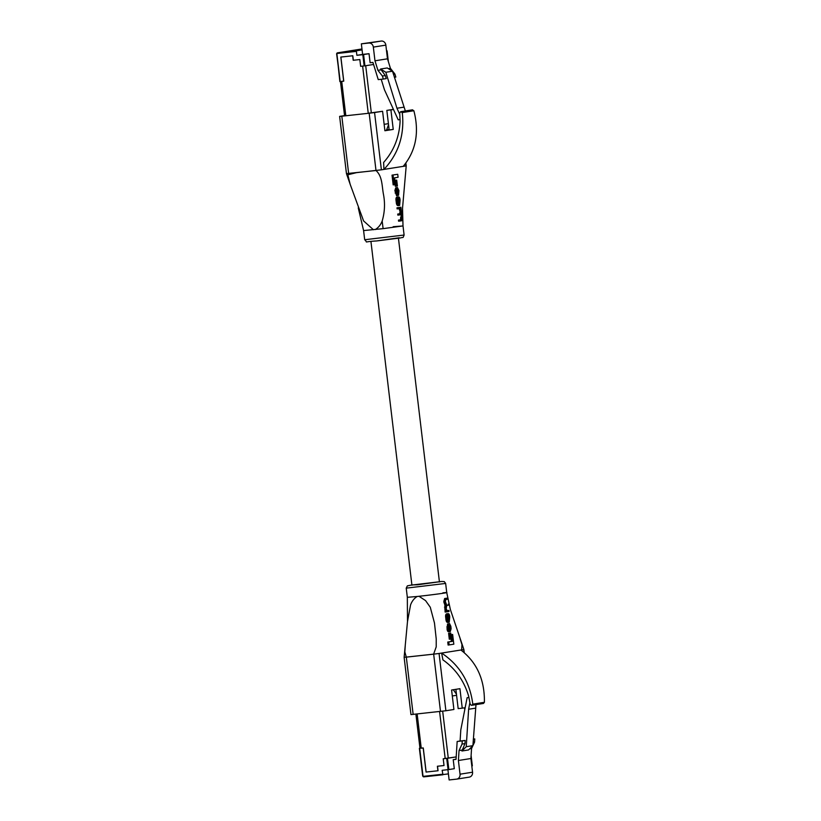 <?xml version="1.0" encoding="UTF-8"?>
<svg xmlns="http://www.w3.org/2000/svg" width="821" height="821" viewBox="0 0 821 821"><rect width="100%" height="100%" fill="white"/><g stroke="black" fill="none" stroke-linecap="round" stroke-linejoin="round"><path stroke-width="1.23" d="M341.598 52.185L356.612 50.758L356.417 51.374L337.349 53.447A0.575 0.513 -99 0 0 336.908 54.073L340.192 81.566L336.661 54.104A1.149 1.026 81 0 1 337.503 52.842L341.557 52.195A1.149 1.026 81 0 1 341.598 52.185L342.336 52.072A1.149 1.026 -99 0 0 342.08 52.134M343.599 51.867A1.149 1.026 81 0 1 343.691 51.856L344.42 51.744A1.149 1.026 -99 0 0 344.163 51.805M345.682 51.538A1.149 1.026 81 0 1 345.774 51.528L346.503 51.415A1.149 1.026 -99 0 0 346.246 51.477M347.765 51.21A1.149 1.026 81 0 1 347.858 51.2L357.761 50.081L348.586 51.076A1.149 1.026 -99 0 0 348.33 51.148M349.849 50.881A1.149 1.026 81 0 1 349.941 50.861L350.67 50.748A1.149 1.026 -99 0 0 350.413 50.81M350.618 50.758L351.973 50.543A1.149 1.026 81 0 1 352.024 50.533L352.753 50.42A1.149 1.026 -99 0 0 352.496 50.481M361.989 49.209L356.919 49.753A1.149 1.026 -99 0 0 356.673 49.824M356.098 49.886A1.149 1.026 81 0 1 356.191 49.876L361.999 49.239M361.999 49.311L354.836 50.091A1.149 1.026 -99 0 0 354.58 50.153M354.015 50.214A1.149 1.026 81 0 1 354.108 50.204L362.01 49.342M356.612 50.758L362.071 49.886L361.353 43.841L368.783 43.041A4.546 4.043 81 0 1 373.339 47.105L374.971 60.805L377.927 70.349L382.401 76.025L383.335 79.052L378.245 79.606L372.929 62.417L370.117 62.724L369.04 53.704L362.615 54.402L362.071 49.886M340.192 81.566L343.691 81.187L340.818 57.06L352.804 55.756L353.348 60.261L359.834 59.553L360.645 66.316L364.155 65.937L362.81 54.668L356.889 55.305L356.417 51.374M356.889 55.305L362.615 54.402M362.81 54.668L369.04 53.704M363.58 54.566L364.924 65.844L373.565 64.469L365.704 65.721L371.328 112.846M386.547 50.923L387.071 50.83L386.537 50.881M383.335 79.052L386.26 78.59L385.326 75.563L380.585 69.015L387.245 67.958L392.489 71.211L405.348 110.958M400.032 119.62L398.216 119.825L384.464 89.797L381.211 79.288M380.585 69.015L385.829 72.269L396.954 108.249L399.786 114.427M364.924 65.844L364.155 65.937M374.971 60.805L387.481 58.814L385.849 45.124A4.546 4.043 81 0 0 381.293 41.05L361.353 43.841M380.852 69.888L377.927 70.349M387.481 58.814L390.437 68.359L388.415 68.687M392.489 71.211L385.829 72.269M403.624 107.192L396.954 108.249M385.326 75.563L382.401 76.025M390.437 68.359L394.911 74.034L393.433 74.27M394.911 74.034L395.845 77.061L394.378 77.297M368.249 113.329L362.625 66.101L360.645 66.316L359.834 59.553L353.204 60.282L352.671 55.766L340.879 57.049L343.753 81.105L341.71 81.33L345.815 115.771M388.415 123.663L384.136 124.34M386.455 130.293L388.549 124.741M419.972 748.239L423.195 747.931L426.078 772.058L438.065 770.745L437.531 766.239L444.017 765.531L443.217 758.768L447.496 758.286L448.841 769.564L442.15 770.303L442.95 774.778L423.882 776.851L448.41 773.905L449.128 779.95L456.558 779.139A4.546 4.043 -99 0 0 460.037 774.193L458.405 760.503L470.915 758.512L471.552 748.578L472.906 745.663L475.985 704.634M471.08 755.895L472.332 765.829L471.798 765.921M417.15 713.972L421.235 748.218L423.277 747.993L426.14 772.048L437.932 770.765L437.388 766.25L444.017 765.531L443.217 758.768L456.189 756.911L447.496 758.286M458.405 760.503L459.042 750.568L462.059 744.072L462.264 740.922L457.164 741.476L456.035 759.374L453.223 759.671L454.3 768.692L448.841 769.564M453.223 759.671L456.045 759.23M468.924 697.511L467.128 697.706L460.797 729.92L460.088 741.014L465.179 740.46L464.984 743.61L461.905 750.999L466.246 746.71L468.617 709.262L469.91 702.673M461.905 750.999L468.565 749.942L472.917 745.653L466.246 746.71M447.907 769.677L448.41 773.905M469.068 777.159A4.546 4.043 -99 0 0 472.547 772.202L470.915 758.512M469.643 748.875L471.552 748.578M459.042 750.568L461.956 750.096M468.617 709.262L475.287 708.195M467.128 697.706L468.904 697.429M457.164 741.476L460.088 741.014M473.327 739.167L474.774 738.931L473.327 739.095M473.122 742.317L474.569 742.092L474.774 738.931M472.917 745.642L474.569 742.092M462.059 744.072L464.984 743.61M462.264 740.922L465.179 740.46M452.299 695.972L456.579 695.295M453.295 689.743L456.445 694.166M375.279 229.541C378.43 227.633 380.728 224.79 382.175 221.034L383.109 228.649L363.59 230.578L358.254 207.857M383.109 228.649L402.752 225.97L393.167 226.699M368.701 113.175L382.586 111.276L374.561 112.549L381.385 169.824L356.56 172.636L347.837 174.781L350.146 184.253L363.58 220.911L373.432 229.747M382.175 221.034C384.721 212.382 385.172 203.587 383.52 194.649C381.857 186.418 382.576 176.423 375.997 170.522L346.893 173.58M363.59 230.578L364.688 239.742L404.106 235.042L403.008 225.878L402.526 208.308L406.21 165.863L405.492 163.615M381.385 169.824L405.769 165.955M398.011 207.703L398.134 208.77L397.107 208.883L396.984 207.816L400.894 207.241L396.984 207.816M399.478 220.007L399.611 221.085L398.575 221.188L398.452 220.12L400.494 219.802L400.72 216.918L401.746 216.806L401.52 219.689L398.452 220.12M398.134 208.77L400.063 208.472L401.1 211.438L400.648 213.655L398.76 213.942L398.883 215.02L397.857 215.133L397.733 214.055L399.622 213.768L400.073 211.551L399.037 208.585M393.043 175.027L394.193 184.756L393.167 184.869L392.028 175.14L397.733 174.288L392.028 175.14M396.317 186.172L397.426 185.998L396.697 180.117L395.589 180.292L396.317 186.172L395.301 186.285L395.096 184.612M394.573 180.394L396.697 180.117M397.59 196.968L396.912 197.071C396.03 197.481 395.753 198.723 396.081 200.786L396.266 202.315C396.44 204.408 397.005 205.517 397.98 205.64L399.632 205.424L400.084 200.201C399.94 198.128 399.427 197.009 398.565 196.866L397.939 196.968C397.056 197.368 396.779 198.61 397.107 200.673L397.292 202.212C397.456 204.285 398.021 205.394 398.996 205.527M397.487 195.562L396.522 195.675L397.59 195.552L396.369 191.016L396.923 188.717L397.569 188.614M396.574 195.665L394.86 190.626L395.753 187.763L396.44 187.65L397.467 187.547L396.769 187.65L395.876 190.513L397.59 195.552M397.538 195.398L397.508 190.575L396.512 188.738M412.142 109.881L400.679 111.697L399.714 112.97L400.104 121.19C399.314 137.21 393.813 150.972 383.612 162.466L383.941 169.424C398.626 153.701 404.732 134.747 402.259 112.569L400.638 111.707L412.142 109.881L413.866 110.732C419.48 132.407 415.929 150.951 403.214 166.355M382.586 111.276L384.905 130.744L393.238 129.42L384.875 130.549M389.154 129.872L386.835 110.394L393.423 109.347M389.123 129.585L386.527 129.872M389.113 129.482L386.547 129.769M393.505 109.542L386.835 110.394M344.533 115.597L339.627 116.387L341.813 116.202L348.648 173.477M375.997 170.501L369.163 113.226L341.813 116.202M369.163 113.226L374.561 112.549M393.238 129.42L390.919 109.952M394.193 184.756L395.414 184.571L394.583 177.839L398.082 177.274L397.733 174.288M395.589 180.292L394.891 180.363M398.862 204.46L399.478 204.357L399.96 202.12L398.678 197.943L397.508 200.283L398.821 204.46M397.651 198.046L398.667 200.047L398.452 204.47M398.76 213.942L397.733 214.055M398.883 215.02L400.792 214.722M400.74 214.733L401.746 216.806M399.611 221.085L401.705 220.757L402.187 217.832L400.894 207.241M397.528 188.625L398.77 192.432L398.431 194.29L397.405 194.403M398.431 194.29L398.565 195.285L397.569 195.398M398.565 195.285L398.924 190.564L397.415 187.547L396.399 187.66M440.497 711.438L433.662 654.152L439.061 653.475L445.895 710.76L410.962 714.598L404.127 657.334L407.493 621.589L410.551 604.954C411.937 601.198 414.143 598.376 417.16 596.487L419.008 596.282C434.884 594.589 455.901 591.582 442.878 592.834M463.752 652.213L463.875 649.524L450.37 609.531L446.737 592.608L445.649 583.444L406.231 588.144L407.329 597.308L407.493 621.559M411.906 585.045L439.399 581.771M404.568 657.231L406.313 657.139L413.148 714.414M405.246 645.819L404.835 651.946L406.313 657.108L433.611 654.142L436.218 646.866L436.228 638.974L434.473 623.006L430.276 607.242L425.555 600.592L419.008 596.282M417.16 596.487L407.329 597.308M433.662 654.152L406.313 657.139M463.444 649.606L439.061 653.475M460.171 638.882L461.956 644.577L461.679 649.688M445.895 604.913L445.516 607.068L446.419 610.865L446.142 611.953L445.126 612.066L444.869 605.026L443.802 601.475L444.654 598.509L447.455 598.109L445.67 598.396L444.828 601.362L445.895 604.913L444.869 605.026M445.587 604.533L446.552 604.43M446.193 610.803L448.923 610.413L447.188 610.701L446.193 608.813L446.686 605.508L448.307 605.241L448.184 604.174M449.138 644.926L453.818 644.187L452.638 634.459L451.581 634.633L452.361 641.365L448.779 641.93L449.138 644.926L448.112 645.039L447.753 642.043L451.334 641.478L451.047 638.964M450.555 634.736L452.638 634.459M449.631 633.196L450.298 639.087L449.282 639.19L448.605 633.309L450.729 633.022L448.605 633.309M448.502 622.328L447.527 622.431L449.231 622.215L449.734 616.982C449.59 614.908 449.097 613.79 448.256 613.636L447.619 613.739C446.706 614.149 446.419 615.391 446.747 617.454L446.922 618.993C447.086 621.066 447.64 622.174 448.594 622.318L448.594 622.318M447.578 622.431C446.624 622.308 446.07 621.199 445.906 619.106L445.721 617.566C445.393 615.504 445.68 614.262 446.593 613.851L447.24 613.749M449.138 630.579L449.651 628.281L448.533 623.734L449.6 623.621L448.533 623.734M449.549 631.647L448.584 631.76L450.298 631.534L451.109 628.681L450.832 626.269L449.549 623.621L449.682 624.617L448.677 624.73M448.635 631.749C447.732 631.718 447.209 630.723 447.045 628.742L447.558 624.001L448.574 623.898L448.061 628.64C448.225 630.61 448.759 631.606 449.651 631.636M471.972 705.27L472.793 704.151C470.012 682.159 459.616 665.133 441.616 653.075L442.919 659.868C455.563 668.807 464.152 680.948 468.678 696.27L470.228 704.305L471.47 705.331L483.487 703.443L472.065 705.26M460.889 650.016C476.919 662.393 484.749 679.819 484.4 702.304L483.436 703.453M445.895 710.76L453.91 709.477L451.591 690.009L459.924 688.686L462.244 708.164L458.169 708.605L455.871 689.332M462.244 708.164L465.158 707.692M451.581 634.633L450.924 634.705M452.361 641.365L451.334 641.478M448.779 641.93L447.753 642.043M450.298 639.087L451.396 638.912L450.729 633.022M448.348 614.724L447.158 617.064L448.502 621.24L449.6 618.901L448.348 614.724M447.332 614.826L448.328 616.828L448.061 621.261M446.142 611.953L449.046 611.491L448.923 610.413M446.491 604.441L445.351 601.608L445.854 599.463L447.589 599.176L447.455 598.109M445.403 611.009L446.419 610.896L445.393 610.978M446.029 610.957L445.003 611.06M449.682 624.617L450.678 628.168L450.154 630.466L449.508 630.569M449.467 630.569L448.502 628.732L448.574 623.898M352.024 50.533L350.67 50.748M354.108 50.204L352.753 50.42M356.191 49.876L354.836 50.091M360.973 49.116A1.149 1.026 -99 0 0 360.932 49.116L356.919 49.753M356.868 49.763L360.932 49.116A1.149 1.026 -99 0 0 360.891 49.127M349.941 50.861L348.586 51.076M347.858 51.2L346.503 51.415M345.774 51.528L344.42 51.744M343.691 51.856L342.336 52.072M388.261 61.329L387.009 50.851M381.293 41.05L368.783 43.041M385.849 45.124L373.339 47.105M336.661 54.094L337.503 52.842A1.149 1.026 81 0 1 337.544 52.831L337.349 53.447M339.873 81.597L336.908 54.073M393.197 109.388L393.115 108.67M423.862 776.851A1.149 1.026 81 0 1 422.723 775.824M419.695 748.311L422.969 775.804L419.439 748.331M422.969 775.804A0.575 0.513 -99 0 0 423.544 776.317L442.622 774.244M448.071 769.657L446.716 758.388M460.037 774.193L472.547 772.202M423.544 776.317L422.661 775.824L419.377 748.331M464.553 707.794L464.778 709.672M439.584 711.53L445.187 758.553M442.673 711.181L448.276 758.163M399.314 237.741L376.747 240.933M402.259 112.569L413.866 110.732M401.192 111.646L412.655 109.829M398.914 205.537L397.98 205.64M397.292 202.212L396.266 202.315M397.107 200.673L396.081 200.786M397.939 196.968L396.912 197.071M399.478 204.357L398.657 204.45M399.694 199.934L398.667 200.047M399.96 202.12L398.934 202.233M400.966 210.371L399.94 210.484M401.1 211.438L400.073 211.551M400.648 213.655L399.622 213.768M401.838 217.565L400.812 217.678M401.52 219.689L400.494 219.802M398.534 190.462L397.508 190.575M398.77 192.432L397.754 192.545M396.769 187.65L395.753 187.763M395.876 190.513L394.86 190.626M396.174 192.935L395.147 193.038M406.231 588.144L407.339 585.886L411.896 584.932L417.745 584.768L441.616 581.463L444.274 581.596L445.649 583.444M484.4 702.304L472.793 704.151M446.922 618.993L445.906 619.106M446.747 617.454L445.721 617.566M447.619 613.739L446.593 613.851M449.344 616.715L448.328 616.828M449.6 618.901L448.574 619.013M449.087 621.148L448.266 621.23M445.67 598.396L444.654 598.509M444.828 601.362L443.802 601.475M444.982 602.655L443.956 602.768M445.516 607.068L444.489 607.181M445.721 608.802L444.695 608.915M450.462 626.361L449.446 626.474M450.678 628.168L449.651 628.281M450.154 630.466L449.303 630.559M447.856 626.844L446.829 626.946M448.061 628.64L447.045 628.742M439.43 581.966L398.442 238.254M411.926 585.25L370.948 241.538M352.702 50.42L354.056 50.204M354.785 50.091L356.14 49.876M348.535 51.087L349.89 50.871M346.452 51.415L347.806 51.2M344.368 51.744L345.723 51.528M342.285 52.082L343.64 51.867M387.071 50.83L388.364 61.667M344.574 115.905L340.469 81.536M456.733 779.119L469.243 777.128M472.332 765.829L471.11 755.546M464.799 707.753L464.932 708.851M415.898 714.116L419.972 748.28M404.106 235.042C402.639 238.849 403.522 236.838 400.648 237.916L376.726 240.943C361.609 241.764 368.752 243.242 364.688 239.742M350.146 184.253L346.462 173.672L339.627 116.387M406.21 165.863L405.872 163.102M464.255 652.633L463.875 649.524"/></g></svg>
